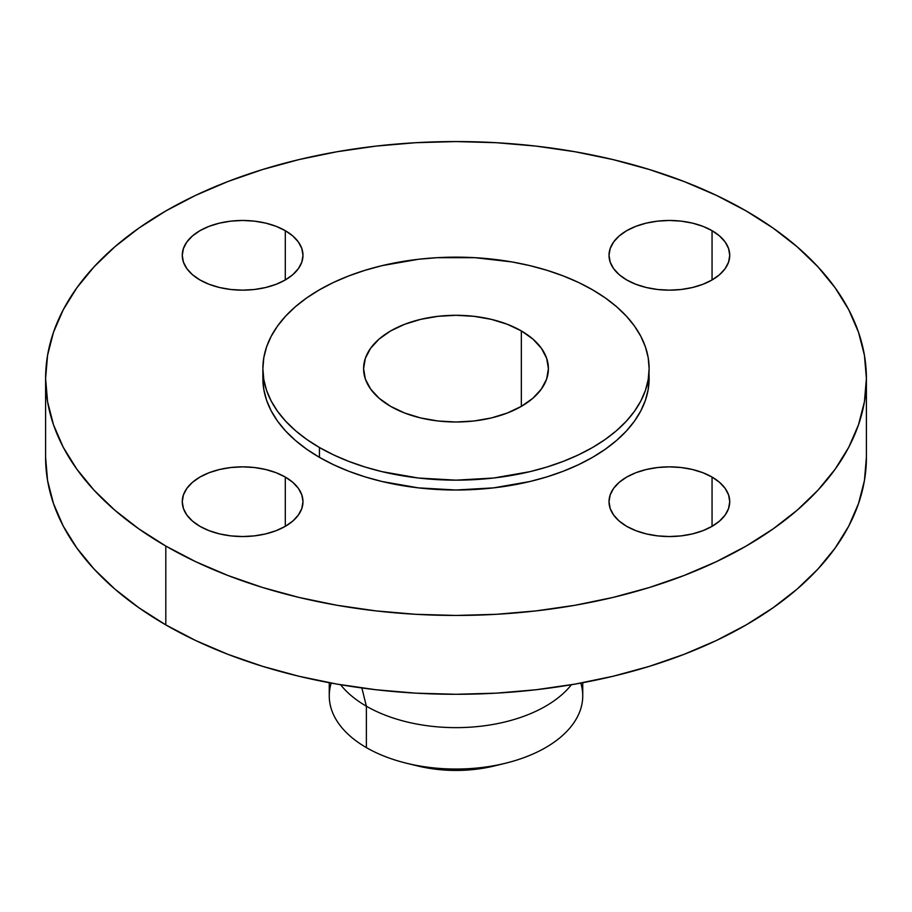 <?xml version="1.0" encoding="UTF-8"?>
<svg xmlns="http://www.w3.org/2000/svg" width="912" height="912" viewBox="0 0 912 912"><rect width="100%" height="100%" fill="white"/><g stroke="black" fill="none" stroke-linecap="round" stroke-linejoin="round"><path stroke-width="1.37" d="M712.055 477.056L712.055 526.338L719.557 521.06L725.143 515.029L728.574 508.497L729.737 501.703L728.574 494.897L725.143 488.365L719.557 482.345L712.055 477.056L702.913 472.724L692.482 469.509L681.15 467.525L669.385 466.853L657.609 467.525L646.289 469.509L635.846 472.724L626.704 477.056L619.202 482.345L613.616 488.365L610.185 494.897L609.022 501.703A60.352 34.85 180 0 1 646.289 469.509A60.352 34.85 180 0 1 712.055 477.056A60.352 34.85 180 0 1 729.737 501.703A60.352 34.85 180 0 1 692.482 533.896A60.352 34.85 180 0 1 626.704 526.338A60.352 34.85 180 0 1 609.022 501.703L610.185 508.497L613.616 515.029L619.202 521.06L626.704 526.338L635.846 530.67L646.289 533.896L657.609 535.88L669.385 536.541L681.15 535.88L692.482 533.896L702.913 530.67L712.055 526.338L712.055 477.056M285.296 477.056L285.296 526.338L292.798 521.06L298.384 515.029L301.815 508.497L302.978 501.703L301.815 494.897L298.384 488.365L292.798 482.345L285.296 477.056L276.154 472.724L265.711 469.509L254.391 467.525L242.615 466.853L230.85 467.525L219.518 469.509L209.087 472.724L199.945 477.056L192.443 482.345L186.857 488.365L183.426 494.897L182.263 501.703A60.352 34.85 180 0 1 219.518 469.509A60.352 34.85 180 0 1 285.296 477.056A60.352 34.85 180 0 1 302.978 501.703A60.352 34.85 180 0 1 265.711 533.896A60.352 34.85 180 0 1 199.945 526.338A60.352 34.85 180 0 1 182.263 501.703L183.426 508.497L186.857 515.029L192.443 521.06L199.945 526.338L209.087 530.67L219.518 533.896L230.85 535.88L242.615 536.541L254.391 535.88L265.711 533.896L276.154 530.67L285.296 526.338L285.296 477.056M285.296 230.679L285.296 279.95L292.798 274.672L298.384 268.652L301.815 262.109L302.978 255.314L301.815 248.52L298.384 241.976L292.798 235.957L285.296 230.679L276.154 226.336L265.711 223.121L254.391 221.137L242.615 220.465L230.85 221.137L219.518 223.121L209.087 226.336L199.945 230.679L192.443 235.957L186.857 241.976L183.426 248.52L182.263 255.314A60.352 34.85 180 0 1 219.518 223.121A60.352 34.85 180 0 1 285.296 230.679A60.352 34.85 180 0 1 302.978 255.314A60.352 34.85 180 0 1 265.711 287.508A60.352 34.85 180 0 1 199.945 279.95A60.352 34.85 180 0 1 182.263 255.314L183.426 262.109L186.857 268.652L192.443 274.672L199.945 279.95L209.087 284.282L219.518 287.508L230.85 289.492L242.615 290.153L254.391 289.492L265.711 287.508L276.154 284.282L285.296 279.95L285.296 230.679M712.055 230.679L712.055 279.95L719.557 274.672L725.143 268.652L728.574 262.109L729.737 255.314L728.574 248.52L725.143 241.976L719.557 235.957L712.055 230.679L702.913 226.336L692.482 223.121L681.15 221.137L669.385 220.465L657.609 221.137L646.289 223.121L635.846 226.336L626.704 230.679L619.202 235.957L613.616 241.976L610.185 248.52L609.022 255.314A60.352 34.85 180 0 1 646.289 223.121A60.352 34.85 180 0 1 712.055 230.679A60.352 34.85 180 0 1 729.737 255.314A60.352 34.85 180 0 1 692.482 287.508A60.352 34.85 180 0 1 626.704 279.95A60.352 34.85 180 0 1 609.022 255.314L610.185 262.109L613.616 268.652L619.202 274.672L626.704 279.95L635.846 284.282L646.289 287.508L657.609 289.492L669.385 290.153L681.15 289.492L692.482 287.508L702.913 284.282L712.055 279.95L712.055 230.679M580.784 683.077A126.745 73.177 180 0 1 505.225 763.298A126.745 73.177 180 0 1 406.775 763.298A126.745 73.177 180 0 1 366.385 747.612A126.745 73.177 0 0 0 504.507 763.469A126.745 73.177 0 0 0 582.745 695.867L582.745 682.712M406.775 763.298L417.764 765.977A98.45 56.84 0 0 0 494.236 765.977L505.225 763.298M366.385 706.207L366.385 747.612L366.385 706.207A126.745 73.177 0 0 0 571.391 684.741A126.745 73.177 180 0 1 366.385 706.207L361.87 687.979L366.385 706.207A126.745 73.177 180 0 1 340.609 684.741A126.745 73.177 0 0 0 366.385 706.207M165.802 546.049L165.802 624.891A410.4 236.938 0 0 0 613.058 676.259A410.4 236.938 0 0 0 866.4 457.357L864.428 480.578L858.511 503.572L848.73 526.133L835.164 548.021L817.939 569.042L797.236 588.992L773.239 607.666L746.198 624.891L716.353 640.509L684.011 654.36L649.458 666.319L613.058 676.259L575.13 684.091L536.062 689.746L496.231 693.154L456 694.294L415.769 693.154L375.938 689.746L336.87 684.091L298.942 676.259L262.542 666.319L227.989 654.36L195.647 640.509L165.802 624.891L165.802 546.049L138.761 528.823L114.764 510.139L94.061 490.2L76.836 469.178L63.27 447.29L53.489 424.73L47.572 401.736L45.6 378.503L47.572 355.281L53.489 332.276L63.27 309.727L76.836 287.827L94.061 266.817L114.764 246.867L138.761 228.194L165.802 210.957L195.647 195.35L227.989 181.499L262.542 169.541L298.942 159.6L336.87 151.768L375.938 146.114L415.769 142.705L456 141.565L496.231 142.705L536.062 146.114L575.13 151.768L613.058 159.6L649.458 169.541L684.011 181.499L716.353 195.35L746.198 210.957A410.4 236.938 180 0 1 866.4 378.503A410.4 236.938 180 0 1 613.058 597.417A410.4 236.938 180 0 1 165.802 546.049A410.4 236.938 180 0 1 45.6 378.503A410.4 236.938 180 0 1 298.942 159.6A410.4 236.938 180 0 1 746.198 210.957L773.239 228.194L797.236 246.867L817.939 266.817L835.164 287.827L848.73 309.727L858.511 332.276L864.428 355.281L866.4 378.503L864.428 401.736L858.511 424.73L848.73 447.29L835.164 469.178L817.939 490.2L797.236 510.139L773.239 528.823L746.198 546.049L716.353 561.667L684.011 575.518L649.458 587.476L613.058 597.417L575.13 605.249L536.062 610.892L496.231 614.312L456 615.452L415.769 614.312L375.938 610.892L336.87 605.249L298.942 597.417L262.542 587.476L227.989 575.518L195.647 561.667L165.802 546.049M262.873 368.653L262.873 378.503A193.127 111.503 0 0 0 319.439 457.345L319.439 447.496A193.127 111.503 180 0 1 262.873 368.653A193.127 111.503 180 0 1 382.094 265.631A193.127 111.503 180 0 1 592.561 289.811L605.294 297.916L616.58 306.706L626.327 316.088L634.433 325.983L640.817 336.289L645.422 346.902L648.204 357.721L649.127 368.653L648.204 379.574L645.422 390.404L640.817 401.018L634.433 411.323L626.327 421.207L616.58 430.601L605.294 439.39L592.561 447.496L578.516 454.837L563.297 461.358L547.04 466.99L529.906 471.664L493.677 478.013L456 480.157L418.323 478.013L382.094 471.664L364.96 466.99L348.703 461.358L333.484 454.837L319.439 447.496L306.706 439.39L295.42 430.601L285.673 421.207L277.567 411.323L271.183 401.018L266.578 390.404L263.796 379.574L262.873 368.653L263.796 357.721L266.578 346.902L271.183 336.289L277.567 325.983L285.673 316.088L295.42 306.706L306.706 297.916L319.439 289.811L333.484 282.458L348.703 275.937L364.96 270.317L382.094 265.631L418.323 259.293L437.065 257.686L474.935 257.686L512.065 261.949L529.906 265.631L547.04 270.317L563.297 275.937L578.516 282.458L592.561 289.811A193.127 111.503 180 0 1 649.127 368.653A193.127 111.503 180 0 1 529.906 471.664A193.127 111.503 180 0 1 319.439 447.496L319.439 457.345A193.127 111.503 0 0 0 529.906 481.525A193.127 111.503 0 0 0 649.127 378.503A193.127 111.503 0 0 0 648.945 373.578M521.345 330.919L521.345 406.376L521.345 330.919A92.408 53.352 180 0 1 548.408 368.653A92.408 53.352 180 0 1 491.363 417.947A92.408 53.352 180 0 1 390.655 406.376A92.408 53.352 180 0 1 363.592 368.653A92.408 53.352 180 0 1 420.637 319.36A92.408 53.352 180 0 1 521.345 330.919L507.346 324.284L491.363 319.36L474.023 316.327L456 315.301L437.977 316.327L420.637 319.36L404.654 324.284L390.655 330.919L379.164 339.013L370.625 348.236L365.359 358.245L363.592 368.653L365.359 379.061L370.625 389.071L379.164 398.293L390.655 406.376L404.654 413.011L420.637 417.947L437.977 420.979L456 422.005L474.023 420.979L491.363 417.947L507.346 413.011L521.345 406.376L532.836 398.293L541.375 389.071L546.641 379.061L548.408 368.653L546.641 358.245L541.375 348.236L532.836 339.013L521.345 330.919M262.873 378.503L263.796 389.435L266.578 400.254L271.183 410.879L277.567 421.173L285.673 431.068L295.42 440.45L306.706 449.24L319.439 457.345L333.484 464.698L348.703 471.219L364.96 476.839L382.094 481.525L418.323 487.863L456 490.006L493.677 487.863L529.906 481.525L547.04 476.839L563.297 471.219L578.516 464.698L592.561 457.345L605.294 449.24L616.58 440.45L626.327 431.068L634.433 421.173L640.817 410.879L645.422 400.254L648.204 389.435L649.127 368.653M45.6 457.357A410.4 236.938 0 0 0 165.802 624.891L138.761 607.666L114.764 588.992L94.061 569.042L76.836 548.021L63.27 526.133L53.489 503.572L47.572 480.578L45.6 457.357L45.6 378.503M329.255 682.712L329.255 695.867A126.745 73.177 0 0 0 366.385 747.612A126.745 73.177 180 0 1 331.216 683.077M417.707 765.966L436.791 769.34L456 770.435L475.209 769.34L494.293 765.966M866.4 378.503L866.4 457.357"/></g></svg>
